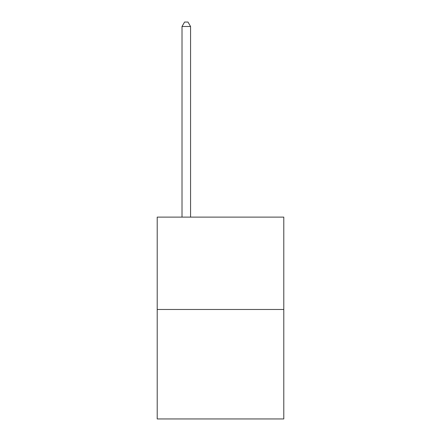 <?xml version="1.0" encoding="UTF-8"?>
<svg xmlns="http://www.w3.org/2000/svg" width="441" height="441" viewBox="0 0 441 441"><rect width="100%" height="100%" fill="white"/><g stroke="black" fill="none" stroke-linecap="round" stroke-linejoin="round"><path stroke-width="0.66" d="M283.789 309.477L283.789 217.115L157.211 217.115L157.211 418.95L283.789 418.95L283.789 309.477L157.211 309.477M190.567 217.115L190.567 26.499L182.012 26.499L182.012 217.115M182.012 26.499L184.581 22.05L187.998 22.05L190.567 26.499"/></g></svg>

